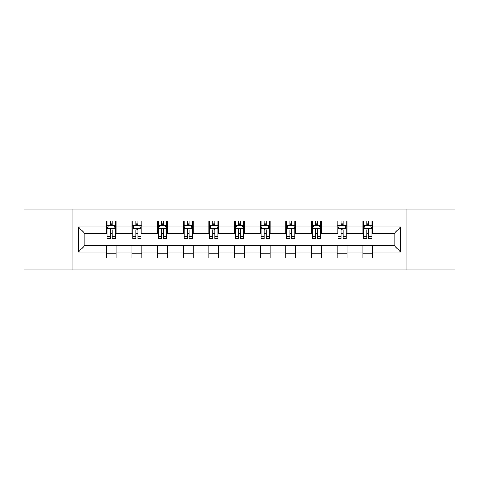<?xml version="1.0" encoding="UTF-8"?>
<svg xmlns="http://www.w3.org/2000/svg" width="479" height="479" viewBox="0 0 479 479"><rect width="100%" height="100%" fill="white"/><g stroke="black" fill="none" stroke-linecap="round" stroke-linejoin="round"><path stroke-width="0.72" d="M406.054 269.916L455.05 269.916L455.05 209.083L406.054 209.083L406.054 269.916L72.946 269.916L72.946 209.083L23.95 209.083L23.95 269.916L72.946 269.916M406.054 209.083L72.946 209.083M372.68 227.004L372.68 221.005L362.813 221.005L362.813 227.004L347.03 227.004L347.03 221.005L337.162 221.005L337.162 227.004L321.379 227.004L321.379 221.005L311.512 221.005L311.512 227.004L295.729 227.004L295.729 221.005L285.867 221.005L285.867 227.004L270.084 227.004L270.084 221.005L260.217 221.005L260.217 227.004L244.434 227.004L244.434 221.005L234.566 221.005L234.566 227.004L218.783 227.004L218.783 221.005L208.916 221.005L208.916 227.004L193.133 227.004L193.133 221.005L183.271 221.005L183.271 227.004L167.488 227.004L167.488 221.005L157.621 221.005L157.621 227.004L141.838 227.004L141.838 221.005L131.97 221.005L131.97 227.004L116.187 227.004L116.187 221.005L106.32 221.005L106.32 227.004L78.37 227.004L78.37 251.996L84.951 245.422L106.32 245.422L106.32 257.995L116.187 257.995L116.187 245.422L131.97 245.422L131.97 257.995L141.838 257.995L141.838 245.422L157.621 245.422L157.621 257.995L167.488 257.995L167.488 245.422L183.271 245.422L183.271 257.995L193.133 257.995L193.133 245.422L208.916 245.422L208.916 257.995L218.783 257.995L218.783 245.422L234.566 245.422L234.566 257.995L244.434 257.995L244.434 245.422L260.217 245.422L260.217 257.995L270.084 257.995L270.084 245.422L285.867 245.422L285.867 257.995L295.729 257.995L295.729 245.422L311.512 245.422L311.512 257.995L321.379 257.995L321.379 245.422L337.162 245.422L337.162 257.995L347.03 257.995L347.03 245.422L362.813 245.422L362.813 257.995L372.68 257.995L372.68 245.422L394.049 245.422L394.049 233.578L372.68 233.578L372.68 227.004L400.63 227.004L400.63 251.996L372.68 251.996M362.813 251.996L347.03 251.996M337.162 251.996L321.379 251.996M311.512 251.996L295.729 251.996M285.867 251.996L270.084 251.996M260.217 251.996L244.434 251.996M234.566 251.996L218.783 251.996M208.916 251.996L193.133 251.996M183.271 251.996L167.488 251.996M157.621 251.996L141.838 251.996M131.97 251.996L116.187 251.996M106.32 251.996L78.37 251.996M362.813 227.004L362.813 233.578L347.03 233.578L347.03 227.004M337.162 227.004L337.162 233.578L321.379 233.578L321.379 227.004M311.512 227.004L311.512 233.578L295.729 233.578L295.729 227.004M285.867 227.004L285.867 233.578L270.084 233.578L270.084 227.004M260.217 227.004L260.217 233.578L244.434 233.578L244.434 227.004M234.566 227.004L234.566 233.578L218.783 233.578L218.783 227.004M208.916 227.004L208.916 233.578L193.133 233.578L193.133 227.004M183.271 227.004L183.271 233.578L167.488 233.578L167.488 227.004M157.621 227.004L157.621 233.578L141.838 233.578L141.838 227.004M131.97 227.004L131.97 233.578L116.187 233.578L116.187 227.004M106.32 227.004L106.32 233.578L84.951 233.578L78.37 227.004M84.951 233.578L84.951 245.422M400.63 251.996L394.049 245.422M394.049 233.578L400.63 227.004M106.32 225.112L107.146 225.112M110.266 225.112L112.242 225.112M115.367 225.112L116.187 225.112M106.32 233.417L107.146 233.417M110.266 233.417L112.242 233.417M115.367 233.417L116.187 233.417M106.32 245.583L116.187 245.583M106.32 253.888L116.187 253.888M131.97 245.583L141.838 245.583M131.97 253.888L141.838 253.888M131.97 225.112L132.791 225.112M135.916 225.112L137.892 225.112M141.012 225.112L141.838 225.112M131.97 233.417L132.791 233.417M135.916 233.417L137.892 233.417M141.012 233.417L141.838 233.417M157.621 245.583L167.488 245.583M157.621 253.888L167.488 253.888M157.621 225.112L158.441 225.112M161.567 225.112L163.543 225.112M166.662 225.112L167.488 225.112M157.621 233.417L158.441 233.417M161.567 233.417L163.543 233.417M166.662 233.417L167.488 233.417M183.271 245.583L193.133 245.583M183.271 253.888L193.133 253.888M183.271 225.112L184.092 225.112M187.217 225.112L189.187 225.112M192.313 225.112L193.133 225.112M183.271 233.417L184.092 233.417M187.217 233.417L189.187 233.417M192.313 233.417L193.133 233.417M208.916 245.583L218.783 245.583M208.916 253.888L218.783 253.888M208.916 225.112L209.742 225.112M212.862 225.112L214.837 225.112M217.963 225.112L218.783 225.112M208.916 233.417L209.742 233.417M212.862 233.417L214.837 233.417M217.963 233.417L218.783 233.417M234.566 245.583L244.434 245.583M234.566 253.888L244.434 253.888M234.566 225.112L235.393 225.112M238.512 225.112L240.488 225.112M243.607 225.112L244.434 225.112M234.566 233.417L235.393 233.417M238.512 233.417L240.488 233.417M243.607 233.417L244.434 233.417M260.217 245.583L270.084 245.583M260.217 253.888L270.084 253.888M260.217 225.112L261.037 225.112M264.163 225.112L266.138 225.112M269.258 225.112L270.084 225.112M260.217 233.417L261.037 233.417M264.163 233.417L266.138 233.417M269.258 233.417L270.084 233.417M285.867 245.583L295.729 245.583M285.867 253.888L295.729 253.888M285.867 225.112L286.687 225.112M289.813 225.112L291.783 225.112M294.908 225.112L295.729 225.112M285.867 233.417L286.687 233.417M289.813 233.417L291.783 233.417M294.908 233.417L295.729 233.417M311.512 245.583L321.379 245.583M311.512 253.888L321.379 253.888M311.512 225.112L312.338 225.112M315.457 225.112L317.433 225.112M320.559 225.112L321.379 225.112M311.512 233.417L312.338 233.417M315.457 233.417L317.433 233.417M320.559 233.417L321.379 233.417M337.162 245.583L347.03 245.583M337.162 253.888L347.03 253.888M337.162 225.112L337.988 225.112M341.108 225.112L343.084 225.112M346.209 225.112L347.03 225.112M337.162 233.417L337.988 233.417M341.108 233.417L343.084 233.417M346.209 233.417L347.03 233.417M362.813 245.583L372.68 245.583M362.813 253.888L372.68 253.888M362.813 225.112L363.633 225.112M366.758 225.112L368.734 225.112M371.854 225.112L372.68 225.112M362.813 233.417L363.633 233.417M366.758 233.417L368.734 233.417M371.854 233.417L372.68 233.417M112.242 223.142L110.266 223.142M115.367 236.452L112.242 236.452L112.242 238.512L115.367 238.512L115.367 228.483L113.721 225.196L108.787 225.196L107.146 228.483L107.146 238.512L110.266 238.512L110.266 236.452L107.146 236.452M107.146 228.483L107.146 221.005M115.367 228.483L115.367 221.005M110.266 225.196L110.266 221.005M112.242 221.005L112.242 225.196M112.242 236.452L112.242 229.716C111.583 228.453 110.924 228.453 110.266 229.716L110.266 236.452M137.892 223.142L135.916 223.142M141.012 236.452L137.892 236.452L137.892 238.512L141.012 238.512L141.012 228.483L139.371 225.196L134.437 225.196L132.791 228.483L132.791 238.512L135.916 238.512L135.916 236.452L132.791 236.452M132.791 228.483L132.791 221.005M141.012 228.483L141.012 221.005M135.916 225.196L135.916 221.005M137.892 221.005L137.892 225.196M137.892 236.452L137.892 229.716C137.233 228.453 136.575 228.453 135.916 229.716L135.916 236.452M163.543 223.142L161.567 223.142M166.662 236.452L163.543 236.452L163.543 238.512L166.662 238.512L166.662 228.483L165.021 225.196L160.088 225.196L158.441 228.483L158.441 238.512L161.567 238.512L161.567 236.452L158.441 236.452M158.441 228.483L158.441 221.005M166.662 228.483L166.662 221.005M161.567 225.196L161.567 221.005M163.543 221.005L163.543 225.196M163.543 236.452L163.543 229.716C162.884 228.453 162.225 228.453 161.567 229.716L161.567 236.452M189.187 223.142L187.217 223.142M192.313 236.452L189.187 236.452L189.187 238.512L192.313 238.512L192.313 228.483L190.666 225.196L185.738 225.196L184.092 228.483L184.092 238.512L187.217 238.512L187.217 236.452L184.092 236.452M184.092 228.483L184.092 221.005M192.313 228.483L192.313 221.005M187.217 225.196L187.217 221.005M189.187 221.005L189.187 225.196M189.187 236.452L189.187 229.716C188.534 228.453 187.876 228.453 187.217 229.716L187.217 236.452M214.837 223.142L212.862 223.142M217.963 236.452L214.837 236.452L214.837 238.512L217.963 238.512L217.963 228.483L216.316 225.196L211.383 225.196L209.742 228.483L209.742 238.512L212.862 238.512L212.862 236.452L209.742 236.452M209.742 228.483L209.742 221.005M217.963 228.483L217.963 221.005M212.862 225.196L212.862 221.005M214.837 221.005L214.837 225.196M214.837 236.452L214.837 229.716C214.179 228.453 213.52 228.453 212.862 229.716L212.862 236.452M240.488 223.142L238.512 223.142M243.607 236.452L240.488 236.452L240.488 238.512L243.607 238.512L243.607 228.483L241.967 225.196L237.033 225.196L235.393 228.483L235.393 238.512L238.512 238.512L238.512 236.452L235.393 236.452M235.393 228.483L235.393 221.005M243.607 228.483L243.607 221.005M238.512 225.196L238.512 221.005M240.488 221.005L240.488 225.196M240.488 236.452L240.488 229.716C239.829 228.453 239.171 228.453 238.512 229.716L238.512 236.452M266.138 223.142L264.163 223.142M269.258 236.452L266.138 236.452L266.138 238.512L269.258 238.512L269.258 228.483L267.617 225.196L262.684 225.196L261.037 228.483L261.037 238.512L264.163 238.512L264.163 236.452L261.037 236.452M261.037 228.483L261.037 221.005M269.258 228.483L269.258 221.005M264.163 225.196L264.163 221.005M266.138 221.005L266.138 225.196M266.138 236.452L266.138 229.716C265.48 228.453 264.821 228.453 264.163 229.716L264.163 236.452M291.783 223.142L289.813 223.142M294.908 236.452L291.783 236.452L291.783 238.512L294.908 238.512L294.908 228.483L293.262 225.196L288.334 225.196L286.687 228.483L286.687 238.512L289.813 238.512L289.813 236.452L286.687 236.452M286.687 228.483L286.687 221.005M294.908 228.483L294.908 221.005M289.813 225.196L289.813 221.005M291.783 221.005L291.783 225.196M291.783 236.452L291.783 229.716C291.13 228.453 290.472 228.453 289.813 229.716L289.813 236.452M317.433 223.142L315.457 223.142M320.559 236.452L317.433 236.452L317.433 238.512L320.559 238.512L320.559 228.483L318.912 225.196L313.979 225.196L312.338 228.483L312.338 238.512L315.457 238.512L315.457 236.452L312.338 236.452M312.338 228.483L312.338 221.005M320.559 228.483L320.559 221.005M315.457 225.196L315.457 221.005M317.433 221.005L317.433 225.196M317.433 236.452L317.433 229.716C316.775 228.453 316.116 228.453 315.457 229.716L315.457 236.452M343.084 223.142L341.108 223.142M346.209 236.452L343.084 236.452L343.084 238.512L346.209 238.512L346.209 228.483L344.563 225.196L339.629 225.196L337.988 228.483L337.988 238.512L341.108 238.512L341.108 236.452L337.988 236.452M337.988 228.483L337.988 221.005M346.209 228.483L346.209 221.005M341.108 225.196L341.108 221.005M343.084 221.005L343.084 225.196M343.084 236.452L343.084 229.716C342.425 228.453 341.766 228.453 341.108 229.716L341.108 236.452M368.734 223.142L366.758 223.142M371.854 236.452L368.734 236.452L368.734 238.512L371.854 238.512L371.854 228.483L370.213 225.196L365.279 225.196L363.633 228.483L363.633 238.512L366.758 238.512L366.758 236.452L363.633 236.452M363.633 228.483L363.633 221.005M371.854 228.483L371.854 221.005M366.758 225.196L366.758 221.005M368.734 221.005L368.734 225.196M368.734 236.452L368.734 229.716C368.076 228.453 367.417 228.453 366.758 229.716L366.758 236.452M115.325 228.399L107.188 228.399M107.146 225.393L108.691 225.393M113.822 225.393L115.367 225.393M110.266 232.046L107.146 232.046M115.367 232.046L112.242 232.046M112.242 224.184L110.266 224.184M140.976 228.399L132.833 228.399M132.791 225.393L134.342 225.393M139.467 225.393L141.012 225.393M135.916 232.046L132.791 232.046M141.012 232.046L137.892 232.046M137.892 224.184L135.916 224.184M166.62 228.399L158.483 228.399M158.441 225.393L159.986 225.393M165.117 225.393L166.662 225.393M161.567 232.046L158.441 232.046M166.662 232.046L163.543 232.046M163.543 224.184L161.567 224.184M192.271 228.399L184.134 228.399M184.092 225.393L185.636 225.393M190.768 225.393L192.313 225.393M187.217 232.046L184.092 232.046M192.313 232.046L189.187 232.046M189.187 224.184L187.217 224.184M217.921 228.399L209.784 228.399M209.742 225.393L211.287 225.393M216.418 225.393L217.963 225.393M212.862 232.046L209.742 232.046M217.963 232.046L214.837 232.046M214.837 224.184L212.862 224.184M243.572 228.399L235.428 228.399M235.393 225.393L236.937 225.393M242.063 225.393L243.607 225.393M238.512 232.046L235.393 232.046M243.607 232.046L240.488 232.046M240.488 224.184L238.512 224.184M269.216 228.399L261.079 228.399M261.037 225.393L262.582 225.393M267.713 225.393L269.258 225.393M264.163 232.046L261.037 232.046M269.258 232.046L266.138 232.046M266.138 224.184L264.163 224.184M294.866 228.399L286.729 228.399M286.687 225.393L288.232 225.393M293.364 225.393L294.908 225.393M289.813 232.046L286.687 232.046M294.908 232.046L291.783 232.046M291.783 224.184L289.813 224.184M320.517 228.399L312.38 228.399M312.338 225.393L313.883 225.393M319.014 225.393L320.559 225.393M315.457 232.046L312.338 232.046M320.559 232.046L317.433 232.046M317.433 224.184L315.457 224.184M346.167 228.399L338.024 228.399M337.988 225.393L339.533 225.393M344.658 225.393L346.209 225.393M341.108 232.046L337.988 232.046M346.209 232.046L343.084 232.046M343.084 224.184L341.108 224.184M371.812 228.399L363.675 228.399M363.633 225.393L365.178 225.393M370.309 225.393L371.854 225.393M366.758 232.046L363.633 232.046M371.854 232.046L368.734 232.046M368.734 224.184L366.758 224.184"/></g></svg>
